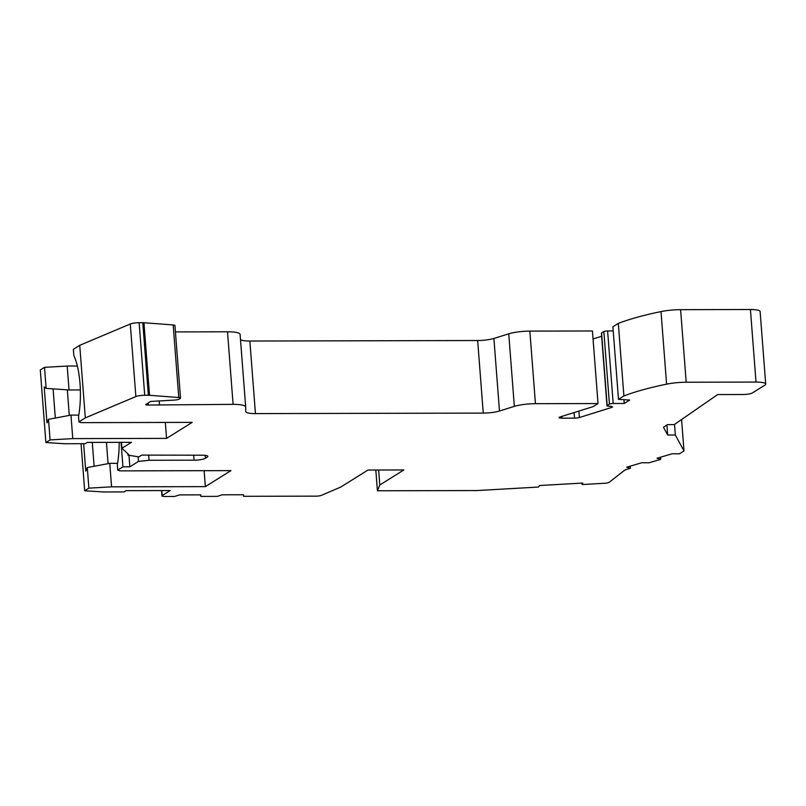 <?xml version="1.0" encoding="UTF-8"?>
<svg xmlns="http://www.w3.org/2000/svg" width="806" height="806" viewBox="0 0 806 806"><rect width="100%" height="100%" fill="white"/><g stroke="black" fill="none" stroke-linecap="round" stroke-linejoin="round"><path stroke-width="1.21" d="M623.935 399.685L624.227 403.484L613.195 403.504A2.942 0.584 175.6 0 0 609.437 404.138L607.16 405.559A2.942 0.584 175.6 0 0 606.989 405.771A2.942 0.584 175.6 0 0 608.248 406.153L610.595 406.305A4.413 0.877 -4.4 0 1 612.479 406.869A4.413 0.877 -4.4 0 1 611.462 407.514L579.393 417.528A4.413 0.877 -4.4 0 1 574.527 418.153L561.983 418.183A4.413 0.877 -4.4 0 1 559.082 417.589A4.413 0.877 -4.4 0 1 559.344 417.256A4.413 0.877 -4.4 0 1 560.099 416.934L593.045 406.647L598.022 403.544L535.436 403.685A19.112 3.778 175.6 0 0 514.339 406.375L499.478 411.02A14.699 2.902 -4.4 0 1 483.247 413.095L255.442 413.599A14.699 2.902 -4.4 0 1 245.759 411.624A14.699 2.902 -4.4 0 1 245.749 411.584L245.679 406.98A19.112 3.778 175.6 0 0 245.679 406.929A19.112 3.778 175.6 0 0 233.095 404.36L148.223 405.025A2.942 0.584 -4.4 0 1 145.725 404.642A2.942 0.584 -4.4 0 1 145.896 404.421L150.651 401.448L174.509 400.078A4.413 0.877 175.6 0 0 179.023 399.172L180.252 398.406A4.413 0.877 175.6 0 0 180.514 398.073A4.413 0.877 175.6 0 0 178.771 397.519L149.523 395.293A4.413 0.877 175.6 0 0 148.364 395.252L144.717 395.262A7.355 1.451 175.6 0 0 135.871 396.562L85.315 417.881L78.948 421.87L81.144 422.636L192.16 422.384L166.56 438.393L72.772 438.605L50.093 439.905L48.501 419.301L70.968 415.11L72.772 438.605M119.207 442.343A48.954 16.966 89.9 0 1 117.323 464.78L117.736 470.1L119.943 470.875L230.959 470.623L205.349 486.633L111.571 486.844L88.882 488.144L87.3 467.54L109.767 463.349L111.571 486.844M81.053 443.703L84.68 490.773L103.37 491.972L124.053 491.932L126.089 490.653L170.217 490.552L162.218 495.559A4.413 0.877 175.6 0 0 161.956 495.892A4.413 0.877 175.6 0 0 164.867 496.486L174.57 496.456L179.466 494.904L200.845 494.854L200.775 496.405L217.318 496.365L222.224 494.803L243.593 494.753L243.523 496.305L316.063 496.143A4.413 0.877 175.6 0 0 321.382 495.358L340.777 487.046L367.979 470.039L403.836 469.958L379.797 484.99L377.42 490.773L477.122 490.552L538.519 487.046L539.516 485.524L582.738 483.056L582.113 484.547L604.621 483.268A4.413 0.877 175.6 0 0 609.225 482.29L624.176 470.573A14.699 2.902 -4.4 0 1 627.4 469.173L630.413 468.286L626.675 467.208L641.858 462.725L649.032 462.795L660.779 459.319L657.041 458.241L672.224 453.758L679.398 453.828L683.992 450.947L675.337 434.998L674.521 424.409M180.514 398.073L174.932 325.513A4.413 0.877 175.6 0 0 173.179 324.949L143.942 322.732A4.413 0.877 175.6 0 0 142.783 322.692L139.136 322.702A7.355 1.451 175.6 0 0 130.28 324.002L79.734 345.321L73.356 349.3L73.82 355.345A48.954 16.966 89.9 0 1 78.535 416.541L78.948 421.87M121.474 442.343L121.928 448.257L131.428 442.323L87.3 442.413L85.255 443.693L64.571 443.743L45.882 442.534L40.3 369.974L44.511 367.345L67.19 366.045L69.034 389.973L46.123 388.381L44.511 367.345M666.905 424.923L667.68 435.018L663.489 427.291L667.318 424.641L674.219 424.621L717.662 394.557L743.021 394.507A7.355 1.451 175.6 0 0 752.401 392.935L764.834 385.157A14.699 2.902 175.6 0 0 765.7 384.069L760.118 311.499A14.699 2.902 175.6 0 0 750.426 309.514L680.607 309.675A22.054 4.362 175.6 0 0 661.011 311.59A147.014 29.056 175.6 0 0 618.313 323.387L612.903 326.773L618.484 399.343L629.698 400.058L624.227 403.484M613.215 330.923L607.613 330.944A2.942 0.584 175.6 0 0 603.855 331.568L601.578 332.989A2.942 0.584 175.6 0 0 601.407 333.21L606.989 405.771M601.639 336.273L593.055 338.953M240.5 339.608A14.699 2.902 -4.4 0 0 249.86 341.039L477.666 340.525A14.699 2.902 -4.4 0 0 493.897 338.449L508.747 333.815A19.112 3.778 175.6 0 1 529.854 331.115L592.44 330.974L598.022 403.544M245.679 406.889L240.097 334.419A19.112 3.778 175.6 0 0 240.097 334.369A19.112 3.778 175.6 0 0 227.504 331.79L175.426 331.911M159.195 400.955L159.467 404.521M79.734 345.321L85.315 417.881M121.928 448.257L128.779 454.614L127.953 455.128L138.874 456.891L141.745 455.098L202.034 455.199A8.826 1.743 175.6 0 1 207.847 456.387A8.826 1.743 175.6 0 1 207.333 457.042L207.233 455.813M127.842 453.748L127.953 455.128M765.7 384.069A14.699 2.902 175.6 0 0 756.018 382.084L686.198 382.235A22.054 4.362 175.6 0 0 666.592 384.16A147.014 29.056 175.6 0 0 623.894 395.958L618.313 323.387M618.484 399.343L623.894 395.958M121.071 442.343L122.955 466.835L117.736 470.1M681.574 419.533L683.992 450.947M630.252 466.15L630.413 468.286M375.818 470.019L377.42 490.773M378.649 470.019L379.797 484.99M582.113 484.547L582.003 483.096M77.336 366.025L67.19 366.045M80.348 389.943L69.034 389.973M78.787 415.1L70.968 415.11M165.331 422.445L166.56 438.393M50.093 439.905L45.882 442.534M46.123 388.381L44.199 386.961L46.97 422.878L48.501 419.301M660.618 457.193L660.779 459.319M117.575 463.339L109.767 463.349M204.12 470.684L205.349 486.633M88.882 488.144L84.68 490.773M83.653 443.693L85.758 471.117L87.3 467.54M667.68 435.018L675.337 434.998M122.955 466.835L129.857 466.825L128.97 455.289M55.322 418.032L53.075 388.865M94.121 466.271L92.277 442.403M243.402 494.753L243.523 496.305M200.654 494.854L200.775 496.405M129.857 466.825L138.481 461.435L138.118 456.77M138.481 461.435L149.039 460.276L194.085 460.176A8.826 1.743 175.6 0 0 205.339 458.292L207.333 457.042M149.039 460.276L148.657 455.319M108.085 463.662L106.452 442.373M69.296 415.422L67.331 389.852M561.853 416.39L561.983 418.183M161.835 490.572L162.218 495.559M607.613 330.944L613.195 403.504M603.855 331.568L609.437 404.138M601.578 332.989L607.16 405.559M611.371 406.385L611.462 407.514M578.899 411.07L579.393 417.528M574.094 412.571L574.527 418.153M529.854 331.115L535.436 403.685M508.747 333.815L514.339 406.375M493.897 338.449L499.478 411.02M477.666 340.525L483.247 413.095M249.86 341.039L255.442 413.599M227.504 331.79L233.095 404.36M148.072 403.06L148.223 405.025M173.179 324.949L178.771 397.519M143.942 322.732L149.523 395.293M142.783 322.692L148.364 395.252M139.136 322.702L144.717 395.262M130.28 324.002L135.871 396.562M750.426 309.514L756.018 382.084M680.607 309.675L686.198 382.235M661.011 311.59L666.592 384.16M205.339 458.292L205.117 455.35M194.085 460.176L193.702 455.219M240.097 334.369L245.679 406.929M161.553 490.572L161.956 495.892"/></g></svg>
